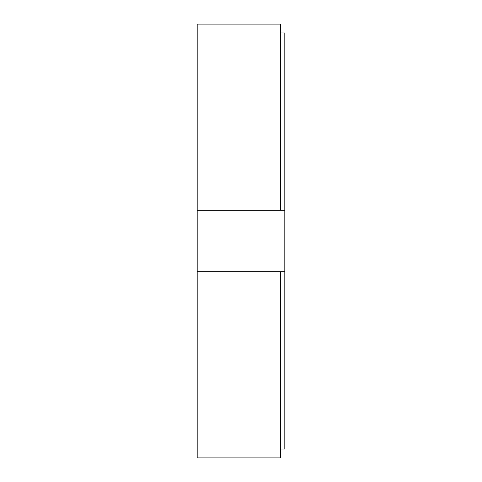 <?xml version="1.0" encoding="UTF-8"?>
<svg xmlns="http://www.w3.org/2000/svg" width="482" height="482" viewBox="0 0 482 482"><rect width="100%" height="100%" fill="white"/><g stroke="black" fill="none" stroke-linecap="round" stroke-linejoin="round"><path stroke-width="0.72" d="M284.814 271.667L280.428 271.667L280.428 457.9L197.186 457.9L197.186 210.333L280.428 210.333L197.186 210.333L197.186 24.1L280.428 24.1L280.428 210.333L284.814 210.333L284.814 449.049L280.428 449.049M284.814 210.333L284.814 32.951L280.428 32.951M280.428 271.667L197.186 271.667"/></g></svg>
